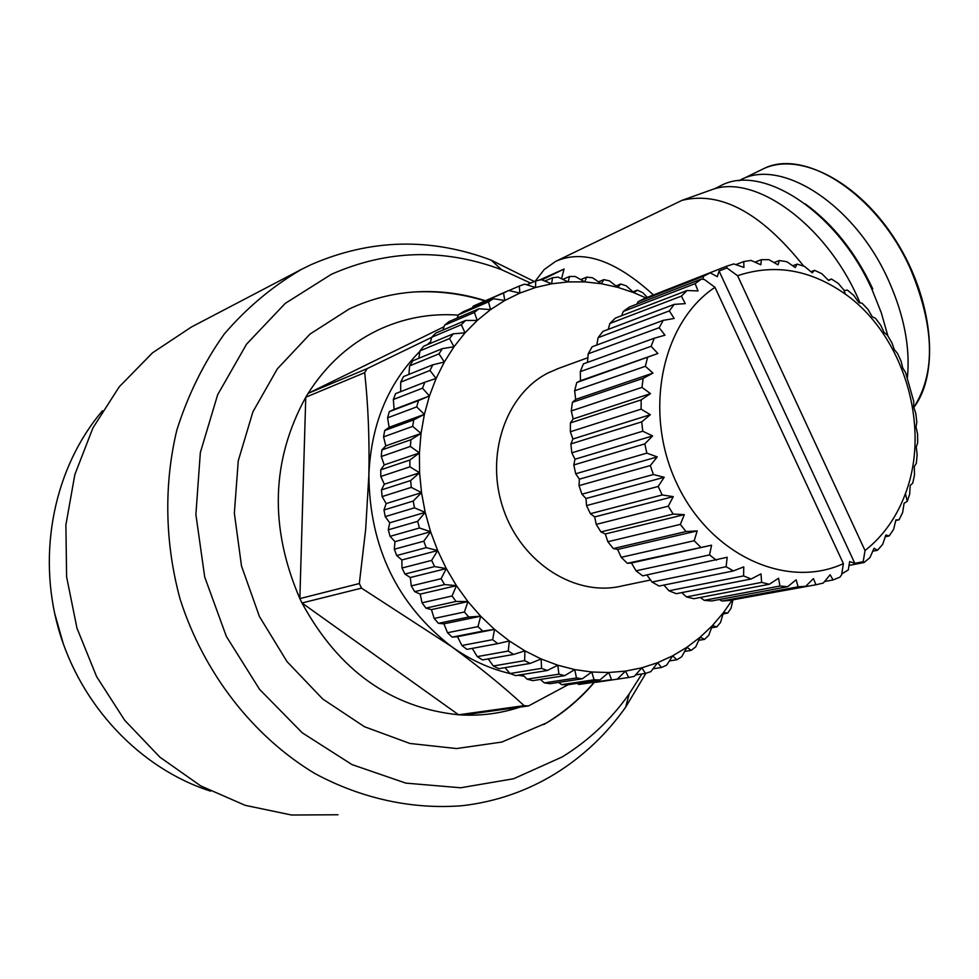 <?xml version="1.0" encoding="UTF-8"?>
<svg xmlns="http://www.w3.org/2000/svg" width="979" height="979" viewBox="0 0 979 979"><rect width="100%" height="100%" fill="white"/><g stroke="black" fill="none" stroke-linecap="round" stroke-linejoin="round"><path stroke-width="1.47" d="M444.025 326.753L308.104 393.399C326.068 365.155 349.148 344.155 377.331 330.4C403.079 318.175 430.075 313.084 458.307 315.128M594.204 682.559C580.486 698.627 564.712 712.039 546.869 722.771L501.848 742.058L456.508 748.556L409.92 743.465L364.506 726.748L322.764 699.043L287.043 661.633L259.411 616.476L241.507 566.046L234.348 513.155L238.264 460.779L252.912 411.816L277.338 368.863L310.013 334.084L349.038 309.083C369.621 299.378 391.135 293.688 413.554 292.023C437.784 290.335 461.66 293.223 485.18 300.675M519.984 707.107C501.652 713.201 482.61 715.845 462.859 715.037L458.613 714.792C390.976 707.793 338.771 670.517 301.985 602.978L458.613 714.792L524.12 705.663C503.059 686.255 478.719 666.466 451.111 646.275L361.532 588.134L301.985 602.978L299.855 598.61C269.249 527.448 271.22 460.326 305.766 397.229L299.855 598.61L359.317 583.545L365.669 529.358L368.863 475.072C369.572 438.984 368.177 404.853 364.69 372.644L305.766 397.229L308.104 393.399L367.101 368.642L431.629 337.376M645.907 673.271L625.679 707.144C606.417 734.397 582.823 756.657 554.922 773.912C526.763 791.105 496.059 801.691 462.81 805.644C413.175 809.768 362.083 798.937 314.81 773.508C253.023 736.294 203.852 673.234 180.136 599.234C164.815 543.039 163.762 484.519 176.844 430.075C188.017 394.818 203.803 362.817 224.228 334.072C246.892 307.724 272.639 286.162 301.459 269.384L311.089 264.66C370.392 238.839 430.43 237.334 491.189 260.145L534.326 281.524M641.894 673.944L629.203 693.891C610.933 719.687 588.599 740.699 562.179 756.951L513.632 778.746L460.632 787.777L405.796 783.114L352.012 764.599L302.303 732.855L259.557 689.351L226.345 636.399L204.697 576.961L195.886 514.477L200.34 452.555L217.656 394.733L246.573 344.143L285.256 303.38L331.355 274.316C387.28 249.706 444.013 248.164 501.566 269.69L530.667 283.102M860.064 302.878L857.726 297.628C824.759 223.579 754.662 173.711 712.161 189.571L708.759 190.783M887.855 335.895L881.308 312.803L872.13 289.808C837.449 211.452 761.258 162.294 719.785 186.218L714.095 188.996M907.398 377.71C910.36 347.667 904.106 315.287 888.614 280.569C854.985 204.403 780.483 156.811 739.671 180.381L738.974 180.736M645.883 297.922L633.939 292.721L617.786 287.349L601.339 283.714L584.72 281.891L568.114 281.915L551.654 283.788L535.513 287.508L519.849 293.088L504.809 300.48L493.392 298.73L463.263 311.726L458.441 314.81L488.497 301.85L490.552 309.621L504.809 300.48L503.524 293.027L508.688 290.506L473.261 306.121L503.524 293.027M650.545 579.996L622.167 585.907C575.933 597.325 522.052 563.5 503.573 509.667C484.642 455.994 505.409 394.366 548.264 372.852L558.703 368.349M644.635 298.411L638.051 301.752L703.46 276.286L710.216 272.847L644.635 298.411M653.715 294.875L726.602 266.239L726.895 267.952L737.579 275.711L865.032 550.553L863.184 561.689L864.078 562.521L849.013 565.434M863.184 561.689L854.802 563.317L849.637 561.591L848.279 569.962L841.756 573.89M442.961 330.058L444.527 325.212L474.387 312.448L478.964 308.74L490.552 309.621L477.238 320.439L465.013 332.86L453.999 346.762L444.319 362.022L436.096 378.481L429.426 395.981L424.384 414.362L421.031 433.416L419.428 452.947L419.587 472.771L421.521 492.645L425.204 512.372L430.601 531.744L437.662 550.541L446.302 568.579L456.434 585.65L467.938 601.583L480.677 616.207L494.53 629.375L509.337 640.964L524.928 650.851L541.142 658.965L557.81 665.218L574.746 669.587L591.793 672.01L608.767 672.512L625.495 671.104L641.832 667.813L657.619 662.685L672.695 655.808L686.952 647.254L681.665 656.836L676.783 659.773L669.391 660.923M301.459 269.384L191.272 327.096L152.504 352.832L119.218 386.84L92.919 427.933L74.845 474.582L65.899 524.915L66.596 576.851L76.974 628.175L96.627 676.66L124.676 720.25L159.858 757.134L200.609 785.831L245.142 805.325L291.558 815.017L338 814.761M539.441 280.055L564.075 269.029L541.864 279.921M564.075 269.029L561.554 278.746M653.458 294.973C615.461 260.304 582.823 249.119 555.57 261.417L544.226 269.531L535.244 281.132M803.686 266.117C761.307 212.859 720.764 190.942 682.033 200.34L556.537 260.952M102.526 410.715C54.64 466.799 36.737 551.74 58.471 628.763C80.388 705.724 140.242 768.637 210.534 791.13M872.754 288.854C855.499 252.374 832.982 224.032 805.191 203.828M568.224 684.688L528.513 705.932L462.859 715.037M361.532 588.134L359.317 583.545M510.194 673.601C489.329 668.694 469.639 659.589 451.111 646.275C397.009 604.092 369.597 547.016 368.863 475.072C371.017 424.605 388.027 383.364 419.905 351.351M524.083 676.171L518.062 675.216M524.12 705.663L528.513 705.932M427.101 344.767L430.54 341.904M367.101 368.642L364.69 372.644M457.083 318.126L458.441 314.81M478.964 308.74L449.031 321.577L444.527 325.212M430.173 343.482L431.666 337.265L461.342 324.722L465.539 320.463L435.802 333.093L431.666 337.265M418.792 358.314L419.979 350.849L449.508 338.563L453.289 333.802L423.723 346.187L419.979 350.849M408.928 374.406L409.626 365.852L439.008 353.86L442.337 348.634L412.905 360.725L409.626 365.852M400.692 391.637L400.705 382.128L429.977 370.454L432.804 364.812L403.495 376.597L400.705 382.128M422.512 388.198L429.426 395.981L418.449 400.595L389.312 411.657L394.109 409.393L393.338 399.505L422.512 388.198L424.813 382.202L395.602 393.619L393.338 399.505M416.711 406.897L424.384 414.362L413.799 419.844L384.71 430.491L389.128 427.309L387.598 417.825L416.711 406.897L418.449 400.595M389.312 411.657L387.598 417.825M412.648 426.379L421.031 433.416L410.923 439.718L381.834 449.961L385.812 445.886L383.56 436.891L412.648 426.379L413.799 419.844M384.71 430.491L383.56 436.891M410.372 446.424L419.428 452.947L409.858 460.032L380.758 469.834L384.196 464.927L381.284 456.52L410.372 446.424L410.923 439.718M381.834 449.961L381.284 456.52M409.907 466.824L419.587 472.771L410.629 480.554L381.48 489.916L384.306 484.226L380.794 476.479L409.907 466.824L409.858 460.032M380.758 469.834L380.794 476.479M411.29 487.371L421.521 492.645L413.224 501.064L383.988 509.986L386.154 503.598L382.116 496.586L411.29 487.371L410.629 480.554M381.48 489.916L382.116 496.586M414.484 507.832L425.204 512.372L417.629 521.354L388.284 529.835L389.728 522.81L385.224 516.606L414.484 507.832L413.224 501.064M383.988 509.986L385.224 516.606M419.477 527.999L430.601 531.744L423.785 541.203L394.317 549.243L394.99 541.668L390.095 536.333L419.477 527.999L417.629 521.354M388.284 529.835L390.095 536.333M426.208 547.653L437.662 550.541L431.641 560.392L402.014 568.004L401.867 559.964L396.691 555.546L426.208 547.653L423.785 541.203M394.317 549.243L396.691 555.546M434.603 566.572L446.302 568.579L441.101 578.711L411.29 585.919L410.299 577.512L404.914 574.049L434.603 566.572L431.641 560.392M402.014 568.004L404.914 574.049M444.576 584.561L456.434 585.65L452.065 595.978L422.047 602.795L420.199 594.118L414.692 591.634L444.576 584.561L441.101 578.711M411.29 585.919L414.692 591.634M456.018 601.436L467.938 601.583L464.401 611.997L434.162 618.447L431.445 609.623L425.914 608.13L456.018 601.436L452.065 595.978M422.047 602.795L425.914 608.13M468.782 617.003L480.677 616.207L477.985 626.609L447.501 632.728L443.915 623.843L438.457 623.342L468.782 617.003L464.401 611.997M434.162 618.447L438.457 623.342M482.745 631.125L494.53 629.375L492.657 639.666L461.917 645.491L457.474 636.656L452.163 637.145L482.745 631.125L477.985 626.609M447.501 632.728L452.163 637.145M461.917 645.491L466.91 649.371L497.736 643.644L492.657 639.666M497.736 643.644L509.337 640.964L508.26 651.059L477.25 656.615L472.245 648.379M477.25 656.615L482.512 659.919L513.608 654.437L508.26 651.059M513.608 654.437L524.928 650.851L524.622 660.654L493.33 665.989L488.227 658.916M493.33 665.989L498.813 668.694L530.177 663.419L524.622 660.654M530.177 663.419L541.142 658.965L541.558 668.376L509.998 673.528L505.017 667.654M509.998 673.528L515.627 675.608L547.273 670.505L541.558 668.376M547.273 670.505L557.81 665.218L558.899 674.164L527.069 679.169L522.456 674.519M527.069 679.169L532.784 680.625L564.712 675.645L558.899 674.164M564.712 675.645L574.746 669.587L576.472 677.97L544.361 682.889L540.371 679.438M544.361 682.889L550.112 683.697L582.309 678.802L576.472 677.97M582.309 678.802L591.793 672.01L594.069 679.793L561.701 684.651L558.642 682.4M561.701 684.651L567.441 684.81L599.894 679.952L594.069 679.793M599.894 679.952L608.767 672.512L611.545 679.622L578.919 684.468L577.145 683.354M578.919 684.468L611.545 679.622M617.284 679.132L625.495 671.104L628.714 677.48L595.77 682.326M472.429 307.773L473.261 306.121M493.392 298.73L488.497 301.85M732.965 599.821L731.044 608.253L727.703 613.099L723.493 612.573L720.52 622.473L716.738 626.915L712.455 625.52L708.71 635.395L704.525 639.373L700.242 637.121L695.726 646.886L691.174 650.374L686.952 647.254L700.242 637.121L712.455 625.52L723.493 612.573L732.316 599.943M508.884 290.555L519.311 286.039L519.849 293.088L508.688 290.506M526.775 284.779L535.684 280.936L535.513 287.508L524.683 284.143L519.311 286.039M544.765 281.059L552.486 277.755L551.654 283.788L541.216 279.664L535.684 280.936M562.803 279.345L569.558 276.482L568.114 281.915L558.128 277.118L552.486 277.755M580.767 279.615L586.727 277.118L584.72 281.891L575.248 276.482L569.558 276.482M598.536 281.83L603.847 279.639L601.339 283.714L592.43 277.742L586.727 277.118M615.987 285.941L620.735 284.008L617.786 287.349L609.476 280.887L603.847 279.639M632.985 291.864L637.268 290.163L633.939 292.721L626.266 285.856L620.735 284.008M647.315 297.371L642.64 292.586L637.268 290.163M628.714 677.48L634.319 676.342L641.832 667.813L645.418 673.417L650.827 671.655L657.619 662.685L661.486 667.494L666.65 665.133L672.695 655.808L676.783 659.773M429.977 370.454L436.096 378.481L424.813 382.202M439.008 353.86L444.319 362.022L432.804 364.812M449.508 338.563L453.999 346.762L442.337 348.634M461.342 324.722L465.013 332.86L453.289 333.802M474.387 312.448L477.238 320.439L465.539 320.463M636.02 570.818L631.455 562.986L627.306 563.292L711.562 545.205L709.542 554.922L636.02 570.818L642.677 575.86L727.189 557.259L726.1 566.719L652.038 582.04L659.1 586.054L733.406 570.928L743.771 566.865L743.575 575.921L668.938 590.778L676.293 593.702L751.15 578.993L761.001 573.89L761.613 582.383L686.426 596.909L693.915 598.695L769.335 584.267L778.562 578.21L779.908 586.029L704.17 600.335L711.672 600.971L787.642 586.702L796.147 579.788L798.118 586.813L721.853 601.033L729.245 600.519L805.717 586.286L813.439 578.626L815.935 584.769L738.643 598.769M721.853 601.033L719.394 599.515M704.17 600.335L700.389 597.459M686.426 596.909L681.8 592.613M668.938 590.778L663.884 585.075M652.038 582.04L646.911 574.967M621.2 557.308L617.627 549.427L613.307 548.57L685.998 531.548L697.195 530.899L694.184 540.726L621.2 557.308L627.306 563.292M607.849 541.742L605.291 533.983L600.922 531.927L673.136 514.097L684.345 514.611L680.344 524.389L607.849 541.742L613.307 548.57M596.235 524.389L594.669 516.912L590.398 513.694L662.196 494.97L673.271 496.634L668.265 506.18L596.235 524.389L600.922 531.927M586.556 505.58L585.98 498.531L581.942 494.187L653.372 474.521L664.178 477.275L658.194 486.453L586.556 505.58L590.398 513.694M579.03 485.633L579.372 479.184L575.713 473.775L646.85 453.13L657.252 456.912L650.325 465.563L579.03 485.633L581.942 494.187M573.78 464.952L574.991 459.224L571.822 452.836L642.738 431.201L652.601 435.924L644.806 443.891L573.78 464.952L575.713 473.775M570.892 443.915L572.899 439.02L570.341 431.763L641.11 409.149L650.337 414.692L641.734 421.863L570.892 443.915L571.822 452.836M570.439 422.904L573.131 418.963L571.283 410.947L641.991 387.378L650.472 393.619L641.172 399.885L570.439 422.904L570.341 431.763M572.409 402.32L575.676 399.408L574.636 390.78L645.357 366.305L653.005 373.097L643.117 378.359L572.409 402.32L571.283 410.947M576.766 382.532L580.486 380.709L580.314 371.616L651.121 346.297L657.888 353.505L576.766 382.532L574.636 390.78M587.498 362.414L588.195 353.811L659.161 327.72L664.986 335.185L654.253 338.244L583.386 363.894L580.314 371.616M596.786 345.036L598.12 337.669L669.33 310.906L674.176 318.469L663.224 320.366L592.16 346.762L588.195 353.811M608.216 329.385L609.893 323.462L681.396 296.123L685.276 303.637L674.213 304.383L602.893 331.404L598.12 337.669M621.616 315.691L623.293 311.432L695.151 283.629L698.039 290.934L687.025 290.543L615.375 318.089L609.893 323.462M815.935 584.769L823.278 583.056L830.143 574.771L833.056 579.947L840.006 577.108L841.622 574.759L843.396 563.61C786.516 589.994 709.971 554.873 676.795 483.467C642.995 412.428 661.461 322.654 714.988 287.324L704.317 279.48L701.405 279.088L629.387 307.039L623.293 311.432M636.827 304.151L638.051 301.752M735.853 264.636L743.734 261.564L743.93 267.414L733.76 263.926L726.602 266.239M710.216 272.847L717.301 276.69L719.063 270.987L726.895 267.952M63.451 644.353L54.518 612.878M754.98 262.139L761.405 259.668L760.818 264.795L751.162 260.426L743.734 261.564M702.922 279.284L703.46 276.286M701.405 279.088L695.151 283.629M774.01 262.543L779.308 260.536L778.011 264.844L768.968 259.692L761.405 259.668M687.025 290.543L681.396 296.123M792.733 265.774L797.139 264.11L795.242 267.524L786.871 261.723L779.308 260.536M674.213 304.383L669.33 310.906M810.918 271.685L814.614 270.326L812.215 272.786L804.591 266.435L797.139 264.11M429.426 395.981L394.109 409.393M663.224 320.366L659.161 327.72M828.32 280.165L831.452 279.039L828.65 280.496L821.834 273.716L814.614 270.326M424.384 414.362L389.128 427.309M654.253 338.244L651.121 346.297M864.078 562.521L869.939 557.602L874.063 548.252L877.478 550.259L882.666 544.434L885.848 535.011L889.213 535.929L893.619 529.309L895.907 519.947L899.089 519.788L902.662 512.482L904.07 503.304L907.264 501.309L909.662 494.248L910.225 485.388L912.734 483.198L914.521 474.888L914.3 466.481L916.32 463.348L917.164 454.745L916.246 446.889L917.678 442.887L917.592 434.125L916.026 426.93L916.809 422.145L915.781 413.358L913.664 406.909L913.737 401.439L905.648 372.669L902.724 367.957L901.169 361.422L897.486 353.37L894.304 349.625L891.893 342.736L887.415 335.197L884.074 332.456L880.794 325.322L875.581 318.408L872.216 316.707L868.03 309.474L862.169 303.294L858.877 302.646L853.798 295.438L847.386 290.102L844.277 290.506L838.318 283.445L831.452 279.039M657.888 353.505L580.486 380.709M421.031 433.416L385.812 445.886M647.498 357.69L645.357 366.305M653.005 373.097L575.676 399.408M419.428 452.947L384.196 464.927M643.117 378.359L641.991 387.378M650.472 393.619L573.131 418.963M419.587 472.771L384.306 484.226M641.172 399.885L641.11 409.149M650.337 414.692L572.899 439.02M421.521 492.645L386.154 503.598M641.734 421.863L642.738 431.201M652.601 435.924L574.991 459.224M425.204 512.372L389.728 522.81M644.806 443.891L646.85 453.13M657.252 456.912L579.372 479.184M430.601 531.744L394.99 541.668M650.325 465.563L653.372 474.521M664.178 477.275L585.98 498.531M437.662 550.541L401.867 559.964M658.194 486.453L662.196 494.97M673.271 496.634L594.669 516.912M446.302 568.579L410.299 577.512M668.265 506.18L673.136 514.097M684.345 514.611L605.291 533.983M456.434 585.65L420.199 594.118M680.344 524.389L685.998 531.548M697.195 530.899L617.627 549.427M467.938 601.583L431.445 609.623M694.184 540.726L700.511 547.016M711.562 545.205L631.455 562.986M480.677 616.207L443.915 623.843M709.542 554.922L716.42 560.221M494.53 629.375L457.474 636.656M726.1 566.719L733.406 570.928M743.575 575.921L751.15 578.993M899.089 519.788L895.773 520.498M761.613 582.383L769.335 584.267M889.213 535.929L885.273 536.737M779.908 586.029L787.642 586.702M877.478 550.259L872.779 551.201M798.118 586.813L805.717 586.286M833.056 579.947L824.551 581.538M843.396 563.61L714.988 287.324M719.063 270.987L854.802 563.317M865.032 550.553C883.193 536.198 896.654 517.23 905.428 493.624C931.139 426.673 903.654 335.32 845.415 294.165C810.477 269.568 774.536 263.412 737.579 275.711M727.703 613.099L723.102 613.931M645.418 673.417L635.616 674.886M716.738 626.915L711.611 627.784M661.486 667.494L653.017 668.779M704.525 639.373L698.773 640.327M691.174 650.374L684.676 651.402M913.811 407.325C935.777 373.207 934.651 327.047 910.433 268.882C877.771 194.833 805.46 147.658 763.901 168.547L740.858 179.806M543.712 724.619L547.114 722.575C564.773 711.66 580.363 698.333 593.898 682.596M762.262 169.306L763.938 168.535C800.749 151.696 859.183 182.192 895.993 240.81C933.06 299.219 940.097 372.926 913.835 407.423M501.566 269.69L491.189 260.145M629.203 693.891L625.679 707.144M556.904 369.01L587.865 357.702M712.161 189.571L682.033 200.34M484.727 300.871C461.562 293.639 437.846 290.69 413.554 292.023M845.415 294.165L843.935 290.09M905.428 493.624L907.264 501.309"/></g></svg>
